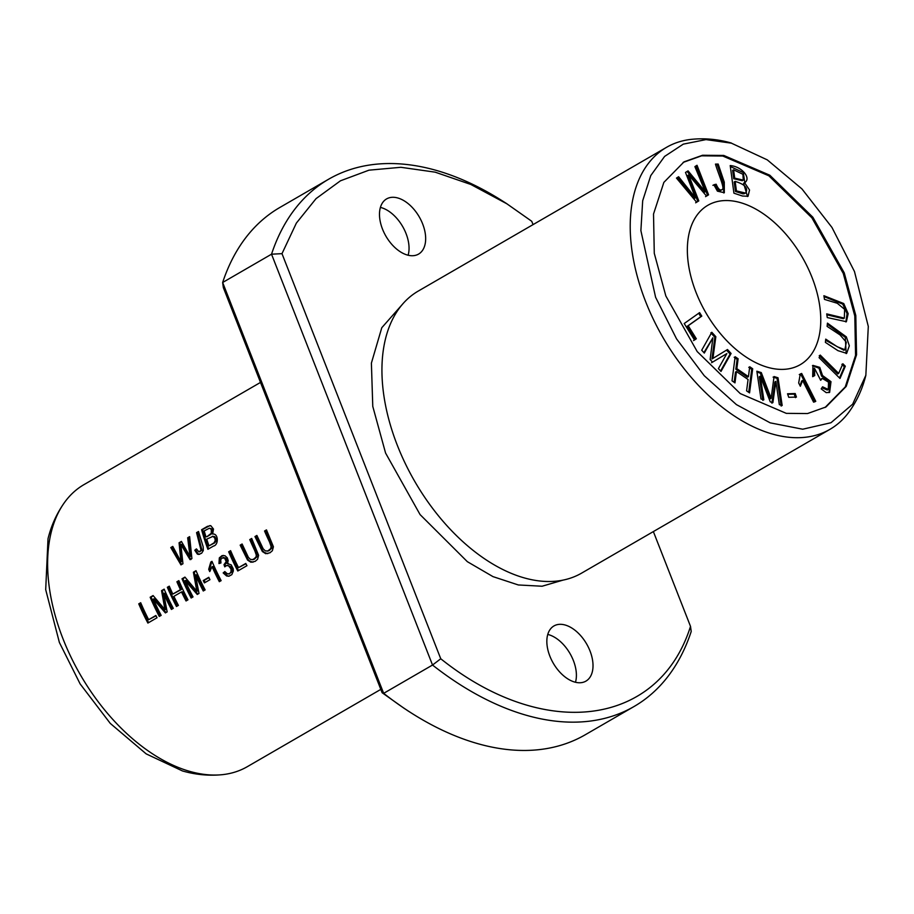 <?xml version="1.0" encoding="UTF-8"?>
<svg xmlns="http://www.w3.org/2000/svg" width="914" height="914" viewBox="0 0 914 914"><rect width="100%" height="100%" fill="white"/><g stroke="black" fill="none" stroke-linecap="round" stroke-linejoin="round"><path stroke-width="1.37" d="M506.859 203.742L502.472 200.954A304.67 184.022 59.9 0 0 328.709 179.178L279.833 207.478A304.67 184.022 59.9 0 0 222.65 282.495L223.347 287.613L382.109 692.709L404.628 708.681M328.709 179.178A304.67 184.022 59.9 0 0 271.527 254.195L222.65 282.495L383.663 693.338A304.67 184.022 59.9 0 0 411.403 713.046A304.67 184.022 59.9 0 0 585.154 734.822L634.03 706.522A304.67 184.022 59.9 0 0 691.213 631.505L690.516 626.387L653.361 531.582M533.056 224.615L531.754 221.291L506.893 203.811L470.824 184.457L435.167 172.163L400.88 167.296L368.97 170.175L340.465 180.801L316.061 198.624L296.364 223.096L281.992 253.658L271.527 254.195L432.528 665.038A304.67 184.022 59.9 0 0 634.03 706.522M827.101 326.378L840.035 334.912L846.33 342.213L844.867 349.708L837.258 346.737L825.73 339.128L825.388 342.373L837.944 350.656L846.672 353.352L849.335 345.789L846.33 336.855L827.444 323.133L827.101 326.378M840 378.465L845.324 366.206L842.857 363.761L838.664 373.415L820.224 355.078L819.093 357.671L840 378.465M747.503 196.521L743.596 183.246L744.567 182.686C751.662 178.641 742.225 166.462 730.206 165.571L733.931 193.185L742.419 196.007L748.04 196.282L749.537 190.009L744.567 182.686L745.321 182.366M683.112 162.418L701.575 155.826L722.791 156.031L768.868 175.808L811.883 217.818L843.256 273.4L854.807 316.038L855.561 355.352L845.233 386.953L825.011 407.518M812.043 277.456A92.108 55.64 -120.1 0 1 800.218 364.686A92.108 55.64 -120.1 0 1 705.916 312.839A92.108 55.64 -120.1 0 1 707.904 205.25A92.108 55.64 -120.1 0 1 812.043 277.456M760.996 398.961L763.83 399.841L760.288 376.214L770.251 401.829L772.89 402.64L775.872 381.424L779.345 404.639L782.178 405.519L778.02 377.779L774.067 376.557L771.13 398.287L761.271 372.581L756.849 371.21L760.996 398.961M824.474 299.392L837.27 303.265L844.627 309.343L844.33 318.118L826.713 313.89L827.273 317.569L846.387 321.705L848.169 313.685L843.736 303.539L823.902 295.713L824.474 299.392M701.712 350.222L704.294 353.067L712.886 337.78L710.132 359.499L712.543 362.15L726.859 353.581L718.404 368.616L720.986 371.45L731.086 353.501L727.487 349.536L712.931 358.402L715.833 336.706L711.812 332.273L701.712 350.222M684.209 323.533L694.514 340.042L696.331 338.763L688.208 325.75L701.792 316.118L699.61 312.622L684.209 323.533M788.748 397.304L796.425 397.076L795.214 393.546L787.537 393.774L788.748 397.304M696.628 202.234L698.787 200.897L688.653 174.928L706.522 196.087L708.567 194.819L697.028 165.285L694.903 166.611L705.288 191.712L688.059 170.872L685.5 172.46L695.44 197.847L678.634 176.733L676.463 178.081L696.628 202.234M821.195 388.896L826.21 392.643L829.638 392.357L830.997 381.675L822.52 375.528L819.755 367.371L812.934 365.372L812.672 376.671L814.728 375.54L814.431 368.148L820.692 380.327L822.189 378.35L828.541 382.178L828.255 389.444L822.566 386.805L821.195 388.896M815.768 401.315L801.669 373.46L800.264 374.009L798.676 382.966L800.344 386.256L802.606 380.464L813.597 402.16L815.768 401.315M732.023 380.841L734.982 382.875L736.456 371.518L748.075 379.493L746.589 390.849L749.56 392.883L752.69 368.776L749.731 366.743L748.44 376.648L736.833 368.662L738.124 358.768L735.153 356.734L732.023 380.841M722.631 189.175C720.609 191.197 718.45 189.552 716.142 184.228L713.857 184.754L717.41 191.152L724.322 192.728L724.276 182.126L718.176 164.063L715.468 164.109C717.901 172.689 724.436 187.279 722.631 189.175L721.169 190.169M380.807 689.385L247.283 766.697A162.966 98.438 -120.1 0 1 222.479 774.649A162.966 98.438 -120.1 0 1 63.055 638.955A162.966 98.438 -120.1 0 1 64.723 502.174A162.966 98.438 -120.1 0 1 83.974 484.626L260.501 382.418M176.471 606.508L178.413 605.376A162.966 98.438 -120.1 0 1 173.888 596.351L181.509 591.941A162.966 98.438 59.9 0 0 186.033 600.966L187.976 599.847A162.966 98.438 -120.1 0 1 178.847 580.63L176.905 581.761A162.966 98.438 59.9 0 0 180.435 589.667L172.815 594.077A162.966 98.438 -120.1 0 1 169.284 586.171L167.342 587.291A162.966 98.438 59.9 0 0 176.471 606.508M191.14 598.007L193.014 596.922A162.966 98.438 -120.1 0 1 185.131 580.584L197.253 594.466L199.001 593.46L195.505 574.929A162.966 98.438 59.9 0 0 203.262 590.992L205.136 589.907A162.966 98.438 -120.1 0 1 196.007 570.69L193.402 572.21L196.807 591.152L184.936 577.1L182.012 578.791A162.966 98.438 59.9 0 0 191.14 598.007M249.751 539.58A162.966 98.438 59.9 0 0 254.8 550.696L256.308 555.038L255.966 557.163L253.098 559.505L250.585 559.482L248.391 557.38L242.107 544.001L240.165 545.132L247.568 560.088L250.95 562.27L255.212 561.345L257.577 559.265L258.616 555.335L251.693 538.449L249.751 539.58L251.83 538.78M237.789 570.999L246.951 565.697A162.966 98.438 -120.1 0 1 245.786 563.447L238.554 567.628A162.966 98.438 -120.1 0 1 230.602 550.662L228.66 551.793A162.966 98.438 59.9 0 0 237.789 570.999M194.785 550.228L197.321 554.044L198.521 554.421L201.628 553.244L203.308 550.559L203.171 546.778L198.509 531.502L196.567 532.634L201.069 550.342L198.875 551.816L196.43 548.891L194.785 550.228L196.613 549.348M147.885 623.062L157.048 617.75A162.966 98.438 -120.1 0 1 155.871 615.499L148.651 619.681A162.966 98.438 -120.1 0 1 140.687 602.726L138.757 603.846A162.966 98.438 59.9 0 0 147.885 623.062M221.142 580.641A162.966 98.438 -120.1 0 1 211.979 561.345L210.814 562.019L208.7 569.319A162.966 98.438 59.9 0 0 209.74 571.604L212.048 566.669A162.966 98.438 59.9 0 0 219.337 581.681L221.142 580.641M207.901 549.291L213.499 546.058C218.926 545.03 218.412 533.022 212.642 534.096L213.488 529.046L210.803 525.699L207.467 526.327L201.606 529.72A162.966 98.438 59.9 0 0 207.901 549.291M180.972 564.886L182.949 563.744L180.858 544.493L190.043 559.642L191.906 558.557L189.632 536.644L187.678 537.775L189.963 556.386L181.406 541.408L179.075 542.767L180.938 561.619L172.769 546.412L170.781 547.566L180.972 564.886M159.287 616.447L161.161 615.373A162.966 98.438 -120.1 0 1 153.278 599.024L165.4 612.917L167.148 611.9L163.652 593.369A162.966 98.438 59.9 0 0 171.409 609.432L173.283 608.347A162.966 98.438 -120.1 0 1 164.154 589.142L161.55 590.65L164.954 609.592L153.084 595.551L150.159 597.242A162.966 98.438 59.9 0 0 159.287 616.447M223.176 572.918L226.603 575.969L228.797 576.243L231.802 574.666L233.344 571.01L233.173 568.679L231.173 564.841L227.46 563.618L228.203 560.636L227.289 557.803L224.958 555.712L222.033 555.632L219.314 557.883L218.972 563.572L220.96 562.955L220.685 559.894L221.759 558.157L224.536 557.997L226.226 561.596L223.987 564.658L224.764 566.851L226.329 565.64L228.477 565.709L231.002 568.942L231.059 571.673L229.643 573.638L227.369 573.843L224.821 571.558L223.176 572.918L225.107 571.947M264.546 531.011A162.966 98.438 59.9 0 0 269.596 542.128L271.092 546.481L270.75 548.594L267.893 550.936L265.38 550.925L263.175 548.811L256.891 535.444L254.949 536.564L262.364 551.53L265.734 553.701L269.996 552.776L272.372 550.708L273.412 546.766L266.488 529.892L264.546 531.011L266.625 530.211M204.405 582.892L209.946 579.693A162.966 98.438 -120.1 0 1 208.78 577.317L203.251 580.527A162.966 98.438 59.9 0 0 204.405 582.892M844.239 272.84L855.801 315.501L856.555 354.769L846.204 386.416L826.005 406.959L807.53 413.551L786.291 413.357L740.249 393.58L697.199 351.57L665.838 295.965L654.275 253.304L653.521 214.036L663.861 182.389L684.06 161.835L702.546 155.254L723.785 155.449L769.828 175.225L812.866 217.235L844.239 272.84M655.601 297.29L640.885 230.625L642.679 200.772L650.757 175.591L664.604 156.42L683.306 144.138L705.985 139.602L731.394 143.167L767.28 159.87L801.944 188.912L831.957 227.437L854.476 271.515L868.3 326.424L865.844 375.3L852.636 404.194L830.975 422.736L802.709 429.214L770.205 422.851L736.41 404.605L704.26 375.723L676.543 338.854L655.601 297.29M281.992 253.658L440.754 658.766L432.528 665.038L383.663 693.338L382.109 692.709M865.855 375.3C862.519 388.77 856.944 400.938 849.14 411.826A162.966 98.438 -120.1 0 1 829.889 429.374A162.966 98.438 -120.1 0 1 645.65 301.631A162.966 98.438 -120.1 0 1 666.58 147.303A162.966 98.438 -120.1 0 1 691.384 139.351C704.705 138.003 718.038 139.236 731.371 143.041M829.889 429.374L581.59 573.135A162.966 98.438 -120.1 0 1 518.706 576.174A162.966 98.438 -120.1 0 1 397.362 445.404A162.966 98.438 -120.1 0 1 384.337 344.098A162.966 98.438 -120.1 0 1 418.281 291.063L666.58 147.303M440.754 658.766C544.184 741.471 658.788 726.641 690.516 626.387M589.998 650.939A31.887 19.263 -120.1 0 1 585.908 681.136A31.887 19.263 -120.1 0 1 553.267 663.187A31.887 19.263 -120.1 0 1 553.953 625.941A31.887 19.263 -120.1 0 1 589.998 650.939M422.645 223.907A31.887 19.263 -120.1 0 1 418.555 254.103A31.887 19.263 -120.1 0 1 385.914 236.155A31.887 19.263 -120.1 0 1 386.599 198.909A31.887 19.263 -120.1 0 1 422.645 223.907M402.88 303.802L381.789 327.715L371.392 363.109L372.775 406.399L385.582 453.07L420.074 514.582L467.328 561.664L492.977 576.62L518.318 584.96L542.082 586.228L563.035 580.116M222.479 774.649C209.146 775.997 195.802 774.764 182.457 770.948L146.183 753.879L110.274 723.408L80.112 683.889L59.387 642.485L45.7 589.656L48.019 538.712C51.355 525.242 56.919 513.062 64.723 502.174M181.68 564.486L171.683 547.44L172.929 546.721M170.781 547.566L171.683 547.44M180.938 561.619L181.829 561.493L179.978 542.642L181.578 541.716M179.075 542.767L179.978 542.642M189.963 556.386L190.855 556.272L188.581 537.661L189.655 537.044M187.678 537.775L188.581 537.661M180.858 544.493L181.76 544.378L190.935 559.528M160.03 616.025A161.55 97.581 -120.1 0 1 151.061 597.128L153.301 595.825M150.159 597.242L151.061 597.128M164.954 609.592L165.857 609.478L162.441 590.535L164.292 589.461M161.55 590.65L162.441 590.535M172.152 608.998A161.55 97.581 -120.1 0 1 164.543 593.255L163.652 593.369M166.062 612.529L154.169 598.91L153.278 599.024M229.243 576.151L227.517 575.854L224.079 572.804M229.071 573.901L231.836 571.958L232.007 569.239L230.682 566.554L227.437 565.446M225.461 566.166L224.878 564.544L226.672 562.875L226.958 560.145L225.747 558.123L223.45 557.609M223.987 564.658L224.878 564.544M227.46 563.618L228.294 563.504M219.828 563.31L219.748 558.854L220.537 557.266L223.302 555.404M267.539 551.051L269.082 550.708L271.801 548.172L271.846 545.521L270.487 542.013A161.55 97.581 -120.1 0 1 265.437 530.897M254.949 536.564L257.028 535.764M267.768 553.667L264.18 552.364L262.455 550.319L255.851 536.449M205.159 582.458A161.55 97.581 -120.1 0 1 204.153 580.401L208.94 577.637M203.251 580.527L204.153 580.401M205.97 536.849A162.966 98.438 -120.1 0 1 204.199 530.92L209.455 528.201L211.294 529.412L211.26 533.285L206.872 536.735L210.94 534.336L212.631 531.971L211.991 528.955L209.455 528.201M213.945 542.905L209.009 545.875A162.966 98.438 -120.1 0 1 206.713 539.157L213.076 536.324L214.95 538.357L215.178 540.768L213.945 542.905L214.836 542.79L216.07 540.654L215.921 538.506L214.813 536.644L212.334 536.289M209.009 545.875L214.836 542.79M208.678 548.846A161.55 97.581 -120.1 0 1 202.508 529.594L209.946 525.573M201.606 529.72L202.508 529.594M220.08 581.258A161.55 97.581 -120.1 0 1 212.939 566.554L212.048 566.669M210.3 570.759A161.55 97.581 -120.1 0 1 209.592 569.205L211.705 561.904L210.814 562.019M208.7 569.319L209.592 569.205M148.628 622.628A161.55 97.581 -120.1 0 1 139.648 603.731L140.836 603.046M138.757 603.846L139.648 603.731M148.651 619.681L156.031 615.808M199.629 554.318L198.212 553.93L195.676 550.102M201.069 550.342L201.96 550.217L197.481 532.508L198.612 531.857M199.606 551.679L201.96 550.217M196.567 532.634L197.481 532.508M238.531 570.576A161.55 97.581 -120.1 0 1 229.551 551.668L230.739 550.993M228.66 551.793L229.551 551.668M238.554 567.628L245.946 563.755M252.744 559.619L254.286 559.277L257.005 556.74L257.051 554.09L255.703 550.582A161.55 97.581 -120.1 0 1 250.642 539.466M240.165 545.132L242.244 544.333M252.972 562.236L249.396 560.933L247.66 558.888L241.056 545.018M191.883 597.585A161.55 97.581 -120.1 0 1 182.914 578.676L185.154 577.374M182.012 578.791L182.914 578.676M196.807 591.152L197.71 591.038L194.294 572.084L196.144 571.01M193.402 572.21L194.294 572.084M204.005 590.558A161.55 97.581 -120.1 0 1 196.396 574.803L195.505 574.929M197.915 594.089L186.022 580.47L185.131 580.584M177.213 606.073A161.55 97.581 -120.1 0 1 168.233 587.176L169.421 586.491M167.342 587.291L168.233 587.176M172.815 594.077L181.338 589.553A161.55 97.581 -120.1 0 1 177.796 581.635L178.984 580.95M180.435 589.667L181.338 589.553M176.905 581.761L177.796 581.635M186.776 600.544A161.55 97.581 -120.1 0 1 182.412 591.826L181.509 591.941M756.975 372.124L760.288 373.152L770.148 398.858L771.13 398.287M761.271 372.581L760.288 373.152M773.095 377.116L777.049 378.339L781.196 406.09M778.02 377.779L777.049 378.339M775.872 381.424L774.889 381.983L771.919 403.211M760.288 376.214L759.317 376.785L762.847 400.401M824.051 296.616L842.777 304.134L847.095 313.662L845.873 321.945M826.85 314.793L843.348 318.689L844.33 318.118M710.841 332.833L714.862 337.266L711.96 358.962L712.931 358.402M715.833 336.706L714.862 337.266M726.516 350.108L730.103 354.061L720.575 371.004M731.086 353.501L730.103 354.061M726.859 353.581L711.56 362.721M712.886 337.78L703.883 352.621M698.639 313.194L700.821 316.69L687.225 326.309L695.36 339.323L693.543 340.614M701.792 316.118L700.821 316.69M688.208 325.75L687.225 326.309M696.331 338.763L695.36 339.323M787.719 394.311L794.232 394.105L795.443 397.636M795.214 393.546L794.232 394.105M698.787 200.897L695.657 202.805M695.44 197.847L694.457 198.407L677.651 177.293M705.288 191.712L704.317 192.283L687.077 171.432M696.045 165.857L707.596 195.379L705.551 196.647M708.567 194.819L707.596 195.379M688.653 174.928L687.671 175.499L697.816 201.457M821.949 387.753L827.273 390.015L828.255 389.444M822.189 378.35L820.338 379.744M814.431 368.148L813.46 368.708L813.746 376.077M822.52 375.528L821.537 376.088L829.832 381.858L829.135 392.597M812.455 365.691L819.035 368.228L821.537 376.088M801.669 373.46L800.687 374.032L814.785 401.874M802.606 380.464L801.635 381.024L800.058 385.685M799.282 374.569L800.687 374.032M734.182 357.294L737.141 359.328L735.85 369.233L747.469 377.208L748.44 376.648M738.124 358.768L737.141 359.328M736.833 368.662L735.85 369.233M748.76 367.314L751.719 369.347L748.726 392.312M752.69 368.776L751.719 369.347M736.456 371.518L735.484 372.078L734.148 382.303M712.886 185.314L715.159 184.799C717.479 190.112 719.638 191.769 721.649 189.746M716.142 184.228L715.159 184.799M715.651 164.657L717.193 164.623L723.054 181.989L723.797 192.968M718.176 164.063L717.193 164.623M734.719 178.15L733.588 169.81L732.617 170.37L733.736 178.721L742.282 180.686L743.253 180.115L734.719 178.15L733.736 178.721M735.153 181.406C745.093 184.388 748.555 188.284 745.573 193.083L736.433 190.9L735.153 181.406L734.182 181.977L735.462 191.472L742.991 193.848L744.784 193.54M736.433 190.9L735.462 191.472M743.973 193.277L742.991 193.848M730.332 166.508L743.288 172.609L744.796 182.606M733.588 169.81L742.922 174.288L743.253 180.115M845.324 366.206L844.353 366.777L839.498 377.962M819.241 355.649L837.692 373.986L838.664 373.415M841.885 364.32L844.353 366.777M827.33 324.264L845.301 337.357L846.17 353.592M825.616 340.259L843.885 350.279L844.867 349.708M380.418 207.398A31.887 19.263 -120.1 0 1 406.033 233.527A31.887 19.263 -120.1 0 1 408.124 255.235M547.772 634.43A31.887 19.263 -120.1 0 1 573.386 660.559A31.887 19.263 -120.1 0 1 575.477 682.267M226.603 575.969L227.517 575.854M269.596 542.128L270.487 542.013M214.87 541.716L215.773 541.602M197.321 554.044L198.212 553.93M254.8 550.696L255.703 550.582M407.004 710.258L411.403 713.046M229.528 573.878L228.626 574.003M227.883 565.355L226.98 565.469M223.896 557.494L223.005 557.609M267.985 551.028L267.082 551.142M200.052 551.69L199.218 551.793M253.189 559.585L252.287 559.699"/></g></svg>
